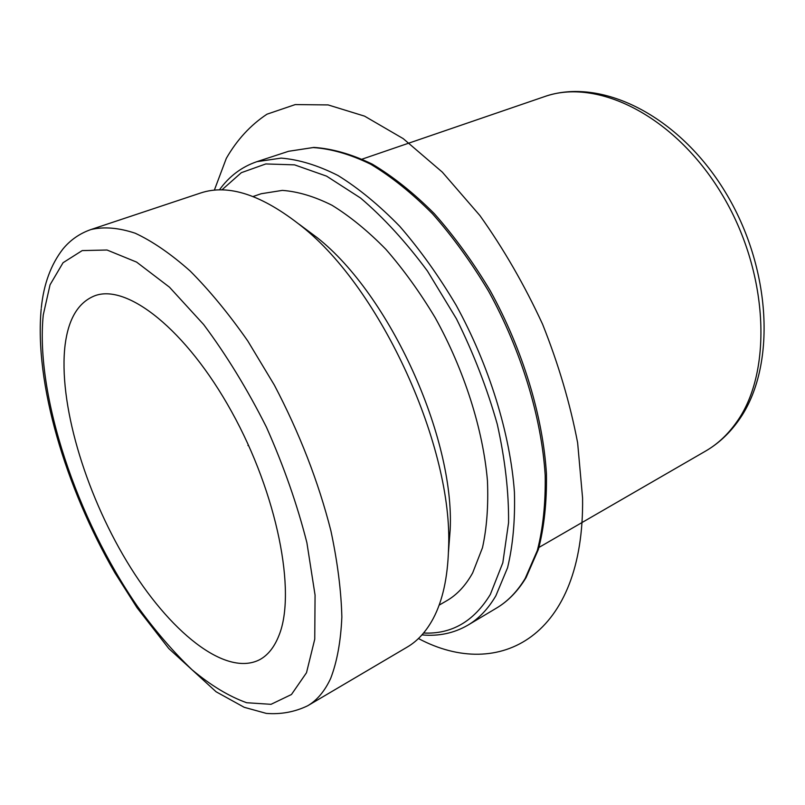 <?xml version="1.0" encoding="UTF-8"?>
<svg xmlns="http://www.w3.org/2000/svg" width="805" height="805" viewBox="0 0 805 805"><rect width="100%" height="100%" fill="white"/><g stroke="black" fill="none" stroke-linecap="round" stroke-linejoin="round"><path stroke-width="1.21" d="M279.003 635.346C274.445 646.979 268.085 655.049 259.924 659.557C225.47 677.679 168.698 631.08 126.747 561.316C84.656 491.402 58.091 401.987 65.135 344.691C68.475 318.82 78.226 302.569 94.386 295.928C126.526 283.058 186.116 329.185 231.679 411.768C277.403 494.149 296.492 592.47 279.003 635.346M253.092 196.511L261.223 193.723L282.334 190.393C297.85 191.51 314.413 196.46 332.002 205.265C349.944 216.304 367.905 230.985 385.867 249.298C403.506 269.504 419.938 292.306 435.183 317.693C464.223 370.008 483.05 429.367 487.448 480.746C488.474 505.641 486.824 527.959 482.477 547.722L472.686 572.848C465.693 585.517 456.978 594.855 446.564 600.842L439.117 605.149M299.058 224.172L317.351 237.787C389.731 294.811 454.704 437.538 450.186 529.579L448.435 552.321M407.239 647.069C417.584 641.011 426.227 631.523 433.171 618.612C442.599 600.902 447.721 577.658 448.536 548.879C453.597 448.073 381.067 288.733 301.714 226.356C262.088 194.8 228.358 183.691 200.546 193.029L90.874 229.566C103.905 226.497 118.687 227.714 135.23 233.229C152.618 241.339 170.932 253.947 190.191 271.044C209.682 290.625 228.872 313.93 247.769 340.958L274.364 385.122C299.601 433.251 318.448 481.823 330.905 530.847C337.557 562.111 341.209 590.84 341.853 617.043C340.797 641.293 337.074 661.75 330.674 678.394C324.757 691.143 317.09 700.28 307.661 705.784L407.239 647.069M248.504 445.266L247.93 445.517M214.341 190.181L226.306 158.374C236.992 139.798 250.546 125.067 266.968 114.199L295.264 104.58L328.128 104.922L364.564 116.141L403.194 138.621L442.307 172.119L479.921 215.569C503.658 248.916 524.548 285.141 542.59 324.254C558.489 364.132 570.161 403.657 577.638 442.82L582.579 498.033C584.531 636.373 499.372 681.654 418.449 638.536M306.504 672.728L291.46 694.504L271.013 704.325L246.672 702.725C229.033 696.436 210.819 685.437 192.033 669.75C173.296 651.829 155.124 630.738 137.514 606.487C76.968 519.014 35.168 395.124 43.259 314.966L50.051 284.789L63.052 262.722L82.191 250.597L107.025 250.013L136.598 262.098L169.463 287.174L203.635 324.516C226.376 354.955 247.306 389.157 266.425 427.143C283.773 466.165 297.256 504.695 306.896 542.741L315.067 595.106L314.745 639.2L306.504 672.728M362.24 159.098L544.23 96.721C596.706 77.622 674.278 115.286 721.441 193.442C768.876 271.366 773.072 371.447 736.756 421.901C727.941 434.469 717.537 444.199 705.562 451.102L539.008 547.4M221.868 189.92L241.349 172.673L265.791 163.948L294.539 164.854L326.589 176.144L360.58 198.04C383.713 217.742 406.002 242.074 427.435 271.023L456.475 318.861C473.551 353.345 487.156 388.473 497.279 424.255C505.097 459.444 508.861 492.258 508.569 522.676L502.823 562.765L490.346 594.432C473.813 621.5 451.555 634.36 423.591 633.022M219.403 189.91C229.163 176.285 241.671 166.866 256.936 161.654L281.126 158.112C298.897 159.531 317.864 165.337 338.03 175.52C358.607 188.279 379.185 205.235 399.783 226.366C419.989 249.681 438.775 275.974 456.153 305.246C489.209 365.55 510.189 433.714 514.425 492.117C515.2 520.362 512.916 545.569 507.563 567.746L495.87 595.781C488.202 608.852 478.895 618.643 467.936 625.133L496.524 608.077C507.703 601.446 517.243 591.584 525.162 578.493L537.338 550.499C543.023 528.422 545.639 503.407 545.196 475.433C541.624 417.634 521.258 350.477 488.595 291.229C471.388 262.48 452.712 236.69 432.557 213.848C411.989 193.17 391.361 176.617 370.672 164.21C350.366 154.329 331.197 148.774 313.175 147.556L288.572 151.29L313.87 147.416C332.294 148.633 351.745 154.198 372.232 164.109C393.031 176.516 413.72 193.019 434.277 213.617C454.392 236.348 473.018 261.997 490.154 290.575C522.687 349.491 542.942 416.276 546.454 473.984C546.867 501.938 544.2 527.034 538.434 549.272L526.057 577.648C517.937 591.051 508.096 601.194 496.524 608.077M317.351 237.787L301.714 226.356M450.186 529.579L448.536 548.879M41.327 307.631C43.752 284.004 50.957 264.453 62.961 248.976C70.397 239.95 79.705 233.48 90.874 229.566M41.216 308.707C34.192 383.13 65.567 487.488 114.874 572.778L137.041 607.725L168.788 648.548L216.122 691.787L244.217 707.303L266.314 713.401C280.925 714.538 294.711 712.002 307.661 705.784M544.23 96.721C600.761 76.727 678.736 115.326 725.184 191.872C771.894 268.417 776.614 367.08 738.98 419.938C729.632 433.231 718.493 443.615 705.562 451.102M421.971 634.883C438.655 636.473 453.98 633.223 467.936 625.133M256.936 161.654L288.572 151.29"/></g></svg>

